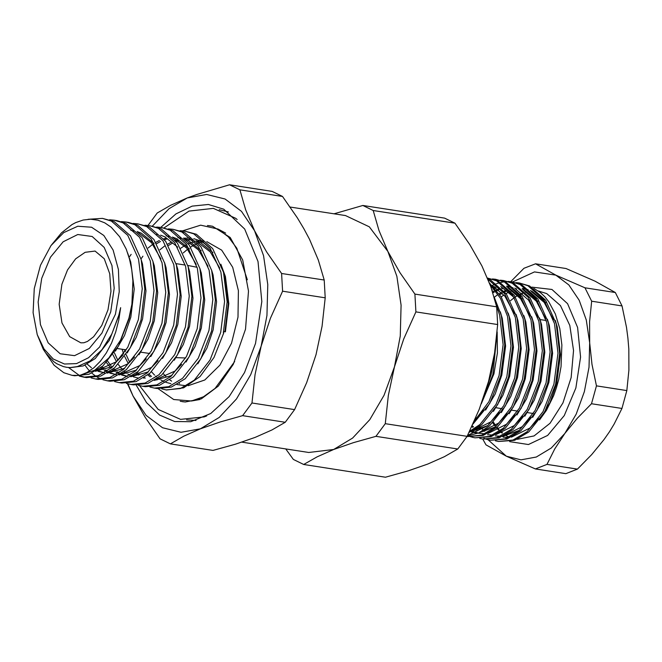 <?xml version="1.0" encoding="UTF-8"?>
<svg xmlns="http://www.w3.org/2000/svg" width="662" height="662" viewBox="0 0 662 662"><rect width="100%" height="100%" fill="white"/><g stroke="black" fill="none" stroke-linecap="round" stroke-linejoin="round"><path stroke-width="0.99" d="M333.971 213.809L362.826 205.485L373.161 210.516L378.978 230.525L387.874 251.37L400.03 272.736L414.867 294.135L415.877 311.852L403.746 338.944L394.444 366.798L388.337 395.338L385.292 423.639L375.966 436.332L353.541 442.613L333.681 449.465L317.057 456.83L303.676 464.501L293.34 459.469L285.727 448.91M375.966 436.332L457.773 449.018L444.343 456.714L427.768 464.054L407.924 470.905L385.491 477.186L303.676 464.501M415.877 311.852L497.683 324.537L494.605 353.053L488.531 381.386L479.18 409.373L467.099 436.324L385.292 423.639M373.161 210.516L454.968 223.202L469.854 244.667L481.961 265.958L490.856 286.787L496.674 306.82L414.867 294.135M454.968 223.202L444.632 218.17L362.826 205.485M497.683 324.537L496.674 306.82M457.773 449.018L467.099 436.324M185.658 357.952L176.109 357.621M187.809 265.437L197.069 267.249M131.928 304.189L129.255 318.232L118.589 345.862L102.825 365.978L88.981 374.303L74.723 375.759L72.1 375.354L79.779 375.462L94.807 370.132L108.833 357.968L120.575 340.103L128.925 318.182L131.928 304.189L132.855 280.895L131.697 269.641L129.495 259.057L126.268 249.268L119.673 236.764L111.233 227.265L104.786 222.871L97.868 220.173L90.603 219.221L83.139 220.057L75.7 222.639L72.001 224.592L61.45 232.825L51.015 245.619L40.456 265.313L34.225 288.624L33.1 312.721L37.204 334.682L43.99 348.99L53.324 359.044L64.462 364.042L76.527 363.595L88.567 357.745L99.631 346.938L115.469 314.235L119.259 291.702L118.448 269.542L113.119 250.112L103.851 235.482L91.629 227.232L77.76 226.23L63.718 232.585L51.015 245.619M46.075 353.582L54.094 365.275L63.825 372.689L72.1 375.354M151.499 371.812L154.577 375.131M155.628 376.107L156.422 376.802M157.953 378.01L159.865 379.351M160.924 379.996L163.903 381.535M165.872 382.322L170.87 383.596M223.466 332.324L223.764 332.887L214.016 357.48L200.09 376.554L183.647 387.849L166.41 389.976M163.257 373.633L166.336 376.959M169.712 379.839L171.632 381.171M176.936 384.539L186.469 385.739M188.149 385.706L204.815 379.963L219.983 365.118L231.568 343.197L237.997 317.197L238.378 290.676L232.676 267.258L221.654 250.137L206.825 241.663M199.005 241.059L197.466 241.2M194.611 241.688L191.889 242.416M190.697 242.822L188.339 243.765M186.61 244.584L185.782 245.014M184.516 245.718L180.693 248.225M223.648 331.571L225.394 331.836L228.82 303.585L225.386 276.575L220.885 264.196M37.204 334.682L43.303 349.255L45.637 352.962L53.796 361.7L56.882 363.794L63.378 366.607L66.779 367.327L70.28 367.567L77.404 366.616L90.181 360.84L101.965 349.677L111.787 334.045L118.837 315.22L120.641 307.64L118.763 320.135L115.676 332.067L111.506 343.082L106.359 352.896L100.401 361.179L93.805 367.791L86.888 372.582L79.779 375.462M272.132 191.417L229.524 184.814L239.859 189.837L282.467 196.448L272.132 191.417M148.056 225.444L157.233 212.982L170.63 205.303L187.238 197.946L196.829 194.438L229.524 184.814M324.173 280.067L281.565 273.464L282.575 291.181L325.183 297.784L324.173 280.067L318.356 260.05L309.46 239.214L303.75 228.531L297.296 217.839L282.467 196.448M239.859 189.837L245.676 209.854L254.572 230.699L266.736 252.065L281.565 273.464M294.598 409.579L251.99 402.968L242.664 415.662L285.272 422.265L294.598 409.579L306.655 382.669L316.031 354.633L322.104 326.283L325.183 297.784M282.575 291.181L270.444 318.273L261.142 346.118L255.044 374.667L251.99 402.968M285.272 422.265L271.892 429.936L255.267 437.301L235.407 444.161L212.982 450.433L170.374 443.83L160.038 438.798L145.193 417.383L133.045 396.042L127.418 383.695M242.664 415.662L220.239 421.942L200.379 428.794L183.755 436.159L170.374 443.83M241.837 442.108L308.74 452.485L333.681 449.465L352.598 438.07L369.777 419.592L384.051 395.28L394.444 366.798L400.245 336.073L401.064 305.223L396.844 276.327L387.874 251.37L369.297 226.826L345.473 215.597L290.08 207.007M127.874 383.828L133.045 396.042L146.161 415.364L162.521 427.735L181.016 432.319L200.379 428.794L219.296 417.399L236.475 398.921L250.749 374.609L261.142 346.118L266.943 315.402L267.762 284.552L263.542 255.656L254.572 230.699L241.456 211.377L225.097 198.997L206.602 194.421L187.238 197.946L169.058 208.737L152.434 226.09M160.792 227.389L175.935 213.876L192.104 206.097L208.373 204.508L223.797 209.192L244.659 229.093L257.981 261.482L261.796 301.566L255.532 343.396L244.535 372.565L229.16 396.629L210.731 413.502L190.838 421.735L174.685 421.52L159.641 415.049L146.575 402.686L136.24 385.16M182.563 230.848L200.694 225.179L218.071 229.085L228.282 236.814L236.822 248.233L247.373 279.811M234.712 361.535L215.092 388.453L203.482 396.761L191.409 401.048L173.692 399.517L158.16 388.677M196.035 420.486L186.568 419.89M219.172 209.655L228.373 211.956M161.685 388.851L166.195 389.943L180.453 388.495L194.297 380.162L210.061 360.045L220.727 332.415L224.559 301.467L220.86 271.875L210.086 248.151L193.759 233.876L184.806 231.112L196.374 234.282L212.701 248.556L223.475 272.289L227.174 301.872L223.342 332.82L223.764 332.887M225.394 331.836L223.673 331.48M102.469 218.344L114.046 221.513L130.373 235.788L141.147 259.521L144.846 289.104L141.014 320.052L130.348 347.682L114.584 367.799L100.74 376.132L86.482 377.588L83.867 377.183L98.117 375.718L111.969 367.393L127.733 347.277L138.399 319.647L142.222 288.698L138.524 259.115L127.749 235.382L111.423 221.108L102.469 218.344L88.129 219.304M85.175 377.348L80.698 376.024M79.44 375.503L68.476 367.501M91.108 377.903L95.626 379.003L109.884 377.547L123.728 369.222L139.492 349.106L150.158 321.475L153.989 290.519L150.291 260.936L139.508 237.211L123.19 222.937L114.236 220.165L116.851 220.57L125.805 223.342L142.131 237.617L152.905 261.341L156.604 290.924L152.773 321.881L142.115 349.511L126.351 369.628L112.499 377.952L98.249 379.409M128.61 222.399L137.564 225.163L153.89 239.437L164.673 263.162L168.371 292.745L164.54 323.701L153.874 351.332L138.11 371.448L124.266 379.773L110.008 381.229L107.385 380.824L121.642 379.367L135.495 371.043L151.259 350.926L161.917 323.296L165.748 292.339L162.049 262.756L151.275 239.032L134.949 224.757L125.995 221.993L121.369 221.613M137.754 223.814L149.331 226.992L165.657 241.266L176.431 264.99L180.13 294.573L176.299 325.53L165.632 353.16L149.869 373.277L136.024 381.602L121.767 383.058L119.152 382.653L133.41 381.196L147.254 372.872L163.018 352.755L173.684 325.125L177.507 294.168L173.808 264.585L163.034 240.86L146.707 226.586L137.754 223.814L133.136 223.442M149.521 225.634L161.089 228.812L177.416 243.086L188.19 266.811L191.889 296.394L188.058 327.351L177.399 354.981L161.636 375.097L147.783 383.422L133.534 384.879L130.91 384.473L145.168 383.017L159.012 374.692L174.776 354.575L185.443 326.945L189.274 295.988L185.575 266.405L174.801 242.681L158.475 228.407L149.513 225.634L144.895 225.262M161.28 227.463L172.848 230.641L189.175 244.907L199.957 268.64L203.656 298.223L199.825 329.171L189.158 356.801L173.394 376.918L159.55 385.251L145.292 386.707L142.669 386.302L156.927 384.845L170.779 376.512L186.543 356.396L197.202 328.766L201.033 297.817L197.334 268.234L186.56 244.501L170.233 230.227L161.28 227.463L156.654 227.083M129.719 256.426L131.142 254.357M173.047 229.284L184.615 232.461L200.942 246.736L211.716 270.46L215.415 300.043L211.583 331L200.917 358.63L185.161 378.747L171.309 387.071L157.051 388.528L154.436 388.122L168.694 386.666L182.538 378.341L198.302 358.225L208.969 330.595L212.792 299.638L209.093 270.055L198.319 246.33L181.992 232.056L173.039 229.284L168.421 228.911M125.341 351.357L124.928 349.685M141.486 258.254L142.909 256.186M155.818 380.021L155.289 379.789M150.274 376.901L147.833 374.957M159.856 249.789L164.532 246.132M167.602 244.179L171.144 242.333M175.554 240.62L177.515 240.066M184.905 239.106L193.246 240.232M196.614 241.423L210.301 251.85L219.734 268.036M181.603 364.323L175.198 370.943L154.809 380.087M144.059 378.201L143.53 377.969M138.515 375.081L136.074 373.128M128.262 363.554L124.721 356.578M123.67 353.93L122.106 349.246M148.098 247.969L152.773 244.311M155.843 242.358L159.376 240.513M163.795 238.8L165.757 238.246M177.904 237.625L181.479 238.411M184.847 239.594L198.542 250.021L207.967 266.207M138.077 378.002L133.434 376.819M132.301 376.372L131.771 376.148M129.926 375.246L127.84 374.005M126.748 373.252L124.315 371.308M122.867 369.95L122.503 369.586M121.469 368.486L118.208 364.373M116.495 361.733L112.962 354.758M166.145 235.796L169.72 236.582M173.088 237.774L186.775 248.2L196.209 264.386M158.077 360.674L151.672 367.302L131.283 376.438M126.31 376.182L121.676 374.99M120.534 374.551L120.004 374.32M118.167 373.418L116.082 372.176M114.989 371.432L112.548 369.479M111.1 368.13L110.736 367.766M109.702 366.665L106.45 362.553M146.319 358.854L139.914 365.474L119.524 374.618M116.305 374.568L109.909 373.169M108.775 372.723L108.245 372.499M106.408 371.597L104.315 370.356M103.231 369.603L100.79 367.658M134.56 357.033L128.155 363.653L107.757 372.797M104.538 372.739L98.15 371.341M97.016 370.902L96.486 370.67M91.464 367.782L87.219 364.117M130.861 230.326L134.436 231.112M137.804 232.304L151.49 242.731L160.924 258.908M122.793 355.204L116.388 361.824L95.998 370.968M169.53 243.12L171.053 242.251M175.264 240.273L176.87 239.677M183.415 238.121L191.045 238.13M193.767 238.626L199.676 240.695L204.21 243.318L210.748 249.102M184.806 231.112L180.18 230.732M123.049 352.217L123.579 354.062M149.918 387.022L154.436 388.122M138.159 385.201L142.669 386.302M126.392 383.372L130.91 384.473M114.634 381.552L119.152 382.653M84.976 365.201L87.632 368.759M88.162 369.388L88.526 369.801M88.965 370.298L89.577 370.96M91.836 373.161L96.023 376.388M97.24 377.15L101.6 379.268M102.875 379.731L107.385 380.824M114.228 220.165L109.611 219.792M79.349 376.082L83.867 377.183M120.641 307.64L119.028 315.253L109.437 340.301L95.22 358.547L83.255 365.904L70.884 367.559M127.609 252.867L130.77 262.193L134.196 289.013L130.795 317.073L124.514 335.46L115.453 351.1M141.039 259.107L142.537 264.014L145.954 290.833L142.553 318.902L136.273 337.281L127.22 352.929M113.061 366.417L95.427 371.308M152.798 260.936L154.296 265.843L157.721 292.662L154.312 320.722L148.031 339.11L138.979 354.749M124.828 368.246L107.194 373.128M103.967 372.689L99.366 371.266M98.241 370.761L97.173 370.232M133.211 230.69L134.187 230.856M137.108 231.568L141.362 233.206L154.114 243.417M164.557 262.756L166.054 267.663L169.48 294.482L166.079 322.551L159.799 340.93L150.746 356.578M136.587 370.066L118.953 374.949M115.726 374.51L111.125 373.087M110 372.59L108.94 372.061M107.211 371.068L105.581 369.975M104.497 369.156L101.84 366.814M176.324 264.585L177.821 269.484L181.239 296.311L177.838 324.372L171.557 342.759L162.504 358.399M148.346 371.895L130.72 376.777M127.493 376.33L122.892 374.915M121.758 374.411L120.699 373.881M118.97 372.888L117.34 371.796M116.264 370.985L113.599 368.635M111.034 365.854L107.691 361.237M156.737 234.34L157.705 234.505M160.626 235.217L164.879 236.855L177.639 247.058M188.082 266.405L189.58 271.312L193.006 298.132L189.597 326.192L183.316 344.579L174.263 360.219M117.902 360.451L114.369 352.755M168.496 236.16L169.472 236.334M172.393 237.046L176.646 238.676L189.398 248.887M199.841 268.234L201.339 273.133L204.765 299.952L201.364 328.021L195.083 346.408L186.03 362.048M171.872 375.544L154.238 380.427M145.284 378.06L144.225 377.53M139.79 374.626L137.125 372.284M129.669 362.28L126.128 354.575M125.11 351.712L124.456 349.61M156.646 243.666L160.427 241.506M164.515 239.718L166.849 238.949M180.263 237.989L181.231 238.155M184.152 238.866L188.405 240.496L201.157 250.708M211.608 270.055L213.106 274.962L216.524 301.781L213.123 329.841L206.842 348.229L197.789 363.868M157.043 379.88L155.984 379.351M151.548 376.455L148.884 374.113M168.405 245.486L172.194 243.326M176.274 241.547L178.608 240.778M186.047 239.503L190.846 239.652M189.671 239.445L192.99 239.975M195.911 240.687L200.164 242.325L212.924 252.536M223.367 271.875L224.865 276.782L228.291 303.601L224.881 331.67M584.943 287.821L591.621 301.21L589.577 321.691L589.635 342.858L586.292 319.986L579.192 300.225L568.807 284.925L555.857 275.127L584.943 287.821L615.362 292.538L595.064 281.209L565.985 268.515L535.558 263.799L555.857 275.127L534.474 271.95L512.62 281.946M596.437 385.863L591.538 403.762L577.264 418.293L564.868 433.403L576.163 414.155L584.397 391.606L588.99 367.286L589.635 342.858L592.01 364.406L596.437 385.863L626.864 390.58L628.9 370.108L628.842 348.94L627.94 338.158L626.467 327.392L622.04 305.935L615.362 292.538M546.977 464.393L535.401 468.911L506.322 456.217L520.961 459.842L536.286 457.053L551.264 448.033L564.868 433.403L554.781 448.886L546.977 464.393L577.405 469.118L591.679 454.587L604.075 439.477L609.429 431.748L614.162 423.994L621.966 408.487L626.864 390.58M488.026 439.725L506.322 456.217L486.016 444.889L482.747 439.038M510.774 281.664L523.981 268.309L535.558 263.799M535.401 468.911L565.828 473.628L577.405 469.118M591.538 403.762L621.966 408.487M591.621 301.21L622.04 305.935M539.571 419.965L546.44 410.283L553.581 395.818L556.428 387.808L558.72 379.483L561.053 366.616L561.906 345.018L559.812 328.6L555.352 313.929L548.798 301.756L544.801 296.75L540.432 292.621L533.837 288.367M501.184 296.874L503.865 294.971M506.099 293.597L508.201 292.472M511.089 291.189L512.438 290.676M531.462 291.528L544.131 302.368L553.415 319.696M538.603 418.715L529.873 428.033L511.403 437.143M508.615 437.433L503.219 437.16M530.378 290.535L532.198 291.33L545.786 302.633M555.211 320.358L557.214 326.896L560.482 354.6L556.692 383.588L550.023 402.529L540.498 418.649M515.979 282.624L519.091 282.947L527.928 285.703L544.007 299.936L554.541 323.627L557.992 353.169L553.92 384.084L543.006 411.681L527.002 431.756L512.967 440.056L498.519 441.48L495.457 440.834M498.519 441.48L514.639 440.313L528.665 432.021L544.677 411.938L555.583 384.349L559.663 353.434L556.204 323.883L545.678 300.2L529.592 285.959L519.091 282.947M522.541 289.319L524.362 290.113L537.949 301.417M547.366 319.142L549.369 325.679L552.638 353.384L548.848 382.371L542.186 401.313L532.653 417.432M519.356 430.374L502.45 436.473M500.166 436.49L497.021 436.2M484.915 431.111L483.715 430.201M482.805 429.448L482.093 428.827M481.357 428.149L479.602 426.369M499.827 294.681L502.284 293.192M504.816 291.876L506.629 291.065M509.914 289.873L510.874 289.592M522.252 288.5L528.069 289.716M539.53 317.925L541.533 324.463L544.801 352.167L541.011 381.155L534.342 400.096L524.817 416.216M477.07 429.895L475.87 428.984M473.512 426.932L472.221 425.641M492.892 292.885L494.448 291.975M496.972 290.659L498.784 289.848M502.069 288.657L503.029 288.375M506.86 286.886L508.681 287.68L522.268 298.984M531.685 316.709L533.688 323.246L536.956 350.951L533.167 379.938L526.505 398.88L516.972 415M494.233 287.44L495.193 287.159M514.697 288.102L516.517 288.897M500.836 286.464L514.424 297.768M523.841 315.493L525.843 322.03L529.112 349.735L525.322 378.722L518.66 397.663L509.136 413.783M495.838 426.725L478.924 432.824M476.632 432.849L473.496 432.551M516.004 314.276L518.007 320.813L521.275 348.518L517.485 377.505L510.824 396.447L501.291 412.567M487.993 425.509L471.087 431.607M508.159 313.06L510.162 319.597L513.431 347.302L509.641 376.289L502.979 395.231L493.447 411.35M500.323 311.843L502.326 318.381L505.594 346.085L501.804 375.073L495.143 394.014L485.61 410.134M497.137 331.902L497.394 353.028L493.96 373.856L481.282 403.861M495.002 350.463L491.187 374.361L485.949 390.208M496.103 304.396L499.653 315.112L503.103 344.662L499.032 375.577L488.92 401.718L474.108 421.454M490.112 284.743L500.497 298.347L507.489 316.328L510.948 345.878L506.869 376.794L495.962 404.383L479.958 424.466L469.573 431.276M487.993 279.281L504.8 293.862L515.334 317.545L518.785 347.095L514.713 378.01L503.807 405.599L487.795 425.683L467.529 435.472M487.489 278.048L496.566 280.837L512.645 295.07L523.179 318.761L526.629 348.311L522.55 379.227L511.643 406.816L495.639 426.899L481.605 435.191L466.933 436.581M492.454 278.983L495.565 279.306L504.403 282.053L520.481 296.286L531.015 319.978L534.466 349.528L530.394 380.443L519.488 408.032L503.476 428.107L489.441 436.407L474.993 437.839L471.932 437.185M471.112 436.945L468.125 435.853M500.298 280.2L503.41 280.522L512.247 283.27L528.326 297.503L538.86 321.194L542.31 350.736L538.239 381.66L527.324 409.248L511.321 429.324L497.286 437.623L482.838 439.055L479.776 438.401M508.135 281.408L511.246 281.739L520.084 284.486L536.17 298.719L546.696 322.411L550.155 351.952L546.076 382.876L535.169 410.465L519.157 430.54L505.131 438.84L490.683 440.271L487.613 439.618M486.802 439.378L483.806 438.285M492.04 290.237L492.437 289.964M495.011 288.309L496.02 287.722M519.918 283.088L516.799 282.856M490.674 440.263L506.794 439.096L520.828 430.805L536.832 410.721L547.747 383.132L551.818 352.217L548.368 322.667L537.834 298.984L521.755 284.743L511.246 281.739M512.082 281.88L508.954 281.64M508.102 281.623L504.916 281.789M504.047 281.888L500.795 282.459M499.901 282.666L496.583 283.675M495.681 284.006L494.837 284.337M493.67 284.834L492.876 285.198M491.361 285.943L490.683 286.307M482.838 439.055L498.949 437.88L512.984 429.588L528.996 409.505L539.902 381.916L543.982 351.001L540.523 321.451L529.989 297.768L513.911 283.526L503.41 280.522M474.993 437.839L491.113 436.663L505.147 428.372L521.151 408.288L532.058 380.7L536.137 349.784L532.687 320.234L522.153 296.551L506.074 282.31L495.565 279.306M467.157 436.622L483.268 435.447L497.303 427.156L513.315 407.072L524.221 379.483L528.293 348.568L524.842 319.018L514.308 295.335L498.229 281.093L487.72 278.09M467.306 435.919L478.643 432.956L489.466 425.939L505.47 405.856L516.377 378.267L520.456 347.351L516.997 317.801L506.471 294.118L490.393 279.877L487.786 278.768M468.977 432.509L481.622 424.723L497.625 404.639L508.54 377.05L512.611 346.135L509.161 316.585L501.291 297.064L489.466 283.013M472.842 424.292L489.789 403.423L500.695 375.834L504.775 344.919L501.316 315.377L494.166 297.097M481.795 402.479L492.859 374.618L496.773 335.957M496.525 306.183L498.527 311.181M483.715 410.2L474.952 419.551M492.263 285.446L504.924 296.286L514.208 313.614M499.396 412.633L490.666 421.951L472.196 431.07M507.241 413.849L498.503 423.167L480.041 432.286M477.244 432.567L471.849 432.294M507.944 287.879L520.605 298.719L529.89 316.047M515.077 415.066L506.347 424.383L487.886 433.502M485.089 433.784L478.072 433.205M475.812 432.6L472.817 431.459M493.687 286.869L494.423 286.679M506.571 286.067L513.017 287.829M515.781 289.095L528.45 299.936L537.734 317.263M522.922 416.282L514.184 425.6L495.722 434.719M492.933 435L487.53 434.727M476.185 430.168L475.142 429.431M472.602 427.354L471.783 426.593M492.561 291.851L493.72 291.214M496.384 289.923L498.039 289.236M501.531 288.086L502.268 287.896M523.625 290.312L536.294 301.152L545.579 318.48M530.767 417.499L522.028 426.816L503.567 435.927M500.77 436.217L495.375 435.944M484.03 431.384L482.987 430.648M480.447 428.571L478.783 426.982M494.249 297.255L497.129 295.128M499.222 293.762L501.556 292.43M504.221 291.139L505.884 290.452M509.368 289.302L510.104 289.104M183.175 253L187.603 249.21M190.648 247.067L193.8 245.221M194.984 244.617L196.498 243.922M198.219 243.227L199.461 242.797M200.487 242.474L201.529 242.193M179.609 383.538L179.154 383.248M181.413 401.437L183.308 401.809M210.59 225.899L208.671 225.684M180.23 401.222L185.228 402.024L201.356 398.863L218.328 386.07L233.297 364.365L245.536 329.204L248.49 291.139L242.681 260.042L230.186 237.534L212.477 226.272L207.471 225.527M95.071 251.055L85.183 252.313L75.625 258.875L67.532 269.964L61.864 284.263L59.183 304.297L61.963 322.94L69.667 336.66L80.838 342.85L83.942 342.734L87.458 341.427L93.615 336.768L101.816 325.464L108.014 309.783L110.935 291.354L109.76 273.77L104.29 258.743L95.071 251.055M110.703 311.918L101.94 333.069L89.254 348.444L74.583 355.701L60.159 353.74L48.177 342.858L40.456 324.703L38.173 302.054L41.689 278.338L50.453 257.187L63.13 241.812L77.802 234.555L92.225 236.516L104.215 247.398L111.936 265.553L114.212 288.21L110.703 311.918M531.851 287.142L551.951 289.426L567.591 303.668L577.636 327.433L580.533 357.066L575.832 388.023L564.272 415.546L547.615 435.414L528.417 444.574L509.632 441.62M517.262 439.287L534.11 435.96L550.039 423.283L562.948 402.918L571.141 377.563L573.532 350.562L569.808 325.481L560.466 305.612L546.721 293.58L538.247 290.974M526.282 291.851L525.405 292.108M522.095 293.316L520.34 294.11M517.808 295.451L515.4 296.948M513.414 298.347L510.476 300.689M492.751 422.902L494.944 425.947M496.5 427.826L498.412 429.878M500.563 431.872L502.003 433.039M505.048 435.141L505.685 435.522M506.48 435.96L509.078 437.21M185.195 265.032L176.051 263.617M149.753 353.533L140.824 352.151M126.235 349.892L117.306 348.502M204.128 241.183L199.014 240.389M225.659 233.09L218.071 229.085M199.85 399.525L191.409 401.048M98.241 379.409L95.626 379.003M128.618 222.399L125.995 221.993M166.634 390.017L166.195 389.943M114.551 374.353L116.214 374.618M102.784 372.532L104.455 372.789M496.02 407.742L501.995 408.669M511.701 410.175L517.676 411.102M527.382 412.608L533.357 413.535M540.084 319.564L546.183 320.507M526.613 292.058L525.661 292.381M522.508 293.663L520.696 294.573M493.463 422.182L495.623 425.459M497.071 427.354L498.974 429.572M500.977 431.583L502.441 432.874M505.305 435L506.008 435.447M506.769 435.902L509.202 437.152M164.102 227.902L189.001 211.062L213.313 208.34L235.647 218.294L237.178 219.536M206.718 415.926L204.202 416.903L180.585 419.369L158.243 409.414L139.508 385.615"/></g></svg>
